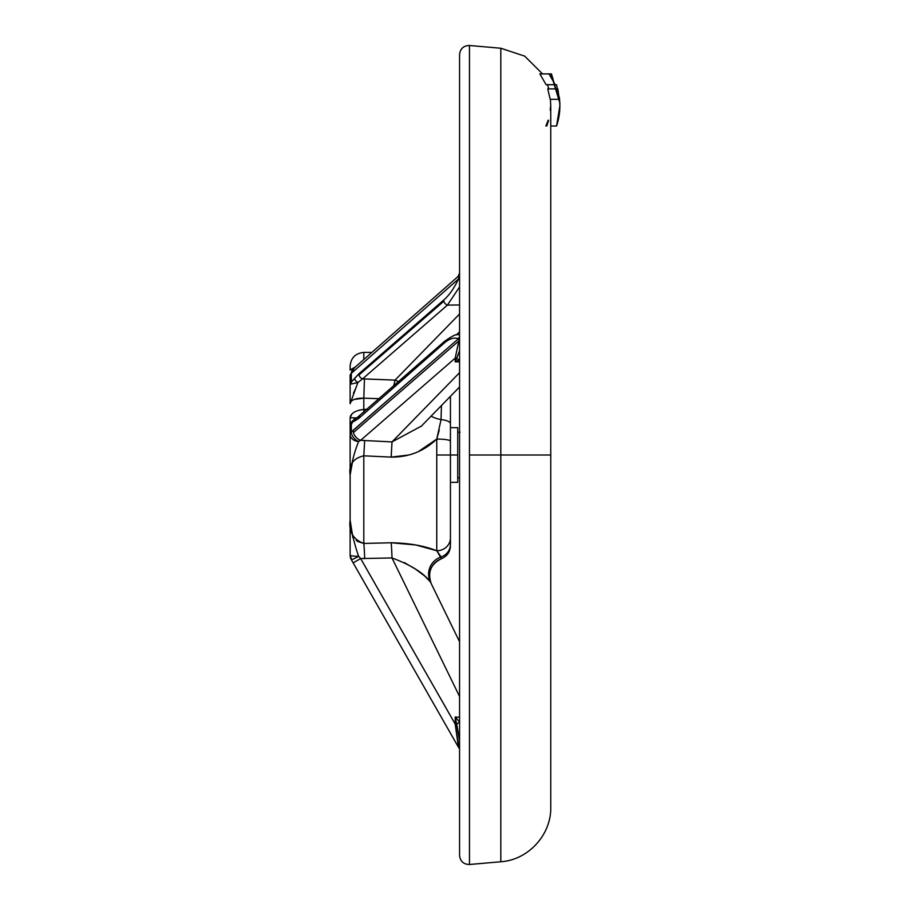<?xml version="1.0" encoding="UTF-8"?>
<svg xmlns="http://www.w3.org/2000/svg" width="910" height="910" viewBox="0 0 910 910"><rect width="100%" height="100%" fill="white"/><g stroke="black" fill="none" stroke-linecap="round" stroke-linejoin="round"><path stroke-width="1.36" d="M447.436 305.1A4.561 3.435 -131 0 1 443.841 301.21L358.972 374.988A4.561 3.435 49 0 0 362.567 378.878L447.436 305.1L362.567 378.878L364.455 378.913L362.567 378.878L357.892 382.496L350.123 403.767L350.123 375.58L350.123 403.767C350.919 399.899 355.48 398.034 363.807 398.171L363.807 409.454L367.412 409.318L363.807 409.454L363.807 398.171C355.48 398.034 350.919 399.899 350.123 403.767L357.892 382.496L362.567 378.878L395.054 380.118L459.561 313.995L395.054 380.118A9.123 7.098 -135.7 0 1 398.523 381.904A9.123 7.098 44.3 0 0 395.054 380.118L393.95 384.896A9.123 4.334 -153.5 0 1 394.747 385.226A9.123 4.334 26.5 0 0 393.95 384.896L395.054 380.118L364.455 378.913L363.807 398.171L379.447 398.705L363.807 398.171L364.455 378.913L362.567 378.878A4.561 3.435 -131 0 1 358.972 374.988A4.561 3.435 -131 0 1 358.824 373.851L443.693 300.084C449.13 295.409 454.045 288.402 458.447 279.051L351.328 373.316L351.328 381.95L358.824 373.851L354.604 378.571A4.561 2.73 36.8 0 0 357.892 382.496A4.561 2.73 -143.2 0 1 354.604 378.571L351.328 381.95A4.561 4.061 84.7 0 0 351.328 384.031L357.892 382.496L351.328 384.031L350.123 383.235L351.328 384.031A4.561 4.061 -95.3 0 1 351.328 381.95L350.123 383.235L351.328 381.95L351.328 373.316L458.447 279.051L458.924 277.675L458.014 276.526L458.924 277.675L459.527 275.127L458.447 279.051C454.045 288.402 449.13 295.409 443.693 300.084L358.824 373.851A4.561 3.435 49 0 0 358.972 374.988L443.841 301.21A4.561 3.435 -131 0 1 443.693 300.084A4.561 3.435 49 0 0 443.841 301.21A4.561 3.435 49 0 0 447.436 305.1L459.561 304.964L447.436 305.1L459.561 286.957L447.436 305.1M415.608 544.953L391.152 542.769L363.807 543.441A18.234 0.864 -91.6 0 1 364.66 558.74A18.234 0.864 88.4 0 0 363.807 543.441C353.182 539.505 348.621 531.702 350.123 520.019L350.123 475.009L350.123 520.019C351.556 532.066 354.388 544.157 358.62 556.306L360.633 558.547L392.005 557.955C410.66 564.848 423.446 572.822 430.373 581.888L424.777 576.075L430.373 581.888L459.561 641.732L430.373 581.888C423.446 572.822 410.66 564.848 392.005 557.955L459.561 696.468L392.005 557.955L360.633 558.547L353.137 562.869L352.762 562.198L458.447 747.201L351.328 559.696L350.123 555.168L351.328 558.74L350.123 555.168L350.123 520.019C348.621 531.702 353.182 539.505 363.807 543.441L363.807 455.819L391.152 457.104C408.829 457.252 424.026 451.235 436.766 439.064L436.766 455L450.439 455L450.439 396.305L450.439 544.237A13.684 13.388 180 0 1 441.043 556.943L437.494 551.665L441.043 556.943A18.234 17.881 -26 0 0 430.373 581.888A18.234 17.881 154 0 1 441.043 556.943L441.452 558.695A18.234 18.234 -20.1 0 0 431.317 583.822A18.234 18.234 159.9 0 1 441.452 558.695L436.766 550.743L436.766 439.064L418.498 451.519L436.754 439.064C424.026 451.235 408.829 457.252 391.152 457.104L392.028 441.919L360.633 440.326A9.123 6.87 -131 0 1 353.444 432.546L458.811 340.966L455.216 358.119A4.561 3.89 180 0 1 456.672 358.381L455.216 361.827L456.672 358.381A4.561 3.89 0 0 0 455.216 358.119L455.216 361.827L459.732 359.746L455.216 361.827L459.561 361.827L455.216 361.827L455.216 358.119L458.811 340.966L353.444 432.546A9.123 6.87 49 0 0 360.633 440.326L455.216 358.119L360.633 440.326L392.005 441.919L459.561 372.668L392.005 441.919L421.364 426.119L392.005 441.919L391.152 457.104L408.909 455L412.856 453.76L408.886 455L391.152 457.104L363.807 455.819L363.807 543.441L391.152 542.769C408.84 543.077 424.037 545.727 436.766 550.743A13.684 12.763 0 0 0 450.439 537.969L450.439 455L436.766 455L436.766 550.743L415.995 545.033M441.441 405.53L441.043 419.612A18.234 6.131 5.3 0 1 431.135 416.098A18.234 6.131 -174.7 0 0 441.043 419.612L436.766 439.064L441.043 419.612L441.441 405.53M550.755 106.845L550.755 455L500.807 455L500.807 861.759L500.807 455L550.755 455L550.755 807.25C551.369 834.754 528.255 859.984 500.807 861.759L469.469 864.5L469.469 455L469.469 864.5C463.531 864.352 460.221 861.326 459.561 855.411L459.561 54.589L459.561 855.411M459.561 54.589C460.221 48.674 463.531 45.648 469.469 45.5L469.469 455L500.807 455L469.469 455L469.469 45.5L500.807 48.241L500.807 455L500.807 48.241L524.695 56.136L542.531 73.903M550.755 105.901L550.402 99.304M550.22 99.304L547.729 88.884L550.22 99.304L559.514 99.304L559.866 105.901L556.556 126.012L550.755 126.012L556.556 126.012C559.491 117.265 560.469 108.358 559.514 99.304L550.22 99.304L547.729 88.884L550.22 99.304M548.81 88.884L547.456 84.71M546.114 84.71L539.857 73.903L546.114 84.71L556.579 84.71L559.866 103.126L556.579 84.71L546.091 84.675M371.894 352.409L363.807 352.409L363.807 359.53L363.807 352.409C355.503 353.216 350.941 357.778 350.123 366.082L350.123 369.972L355.389 366.958L350.123 369.972M354.604 420.989L352.762 421.921L354.604 420.989A4.561 3.902 -112.5 0 1 356.822 417.906A4.561 3.902 67.5 0 0 354.604 420.989L358.824 418.338A4.561 3.424 -131.4 0 1 359.768 416.052A4.561 3.424 48.6 0 0 358.824 418.338L443.693 343.559A4.561 3.424 -131.4 0 1 444.637 341.261A4.561 3.424 48.6 0 0 443.693 343.559C449.096 338.725 454.022 337.121 458.447 338.748A4.561 4.106 -66.1 0 1 459.561 336.837A4.561 4.106 113.9 0 0 458.447 338.748L458.924 339.464A4.561 3.947 -68.7 0 1 459.561 337.837A4.561 3.947 111.3 0 0 458.924 339.464L459.561 341.534L458.447 338.748L353.137 430.282A9.123 6.87 49 0 0 353.444 432.546A9.123 6.87 -131 0 1 353.137 430.282L351.328 431.988A9.123 6.495 44.8 0 0 358.62 441.498L360.633 440.326L358.62 441.498C354.377 451.872 351.544 463.042 350.123 475.009C348.621 464.714 353.182 458.31 363.807 455.819C353.182 458.31 348.632 464.703 350.123 475.009L350.123 417.69C350.93 413.197 355.491 410.444 363.807 409.454C355.491 410.444 350.93 413.197 350.123 417.69L350.123 426.597L351.328 423.355L351.328 431.988L458.447 338.748C454.022 337.121 449.096 338.725 443.693 343.559L358.824 418.338L354.763 420.932M459.561 331.74L456.501 334.88L459.561 331.74M455.216 716.978L459.561 717.319L455.216 716.978L459.732 722.199L455.216 716.978L455.216 724.11L455.216 716.978M360.633 558.547L455.216 724.11L360.633 558.547L358.62 556.306A9.123 0.682 150.3 0 1 351.328 559.696L353.137 562.869L360.633 558.547M352.386 462.633L350.123 475.009C351.544 463.042 354.377 451.872 358.62 441.498A9.123 6.495 -135.2 0 1 351.328 431.988L351.328 423.355L352.762 421.921L350.123 426.597L350.123 475.009C348.632 464.703 353.182 458.31 363.807 455.819L364.66 440.394L363.807 455.819M362.885 409.534L359.962 410.023M351.851 414.004L350.123 417.69L356.265 417.94M354.161 399.445L363.807 398.171L354.138 399.456M357.414 541.404L363.807 543.441L356.231 540.415M459.561 334.55L457.844 334.698L459.561 334.732M404.336 562.585L415.324 569.012L404.336 562.585M415.54 569.159L424.686 575.996M392.005 557.955A18.234 0.864 88.3 0 0 391.152 542.769A18.234 0.864 -91.7 0 1 392.005 557.955M436.766 550.743C424.037 545.727 408.84 543.077 391.152 542.769C408.829 543.065 424.026 545.727 436.766 550.743L441.043 556.943A13.684 13.388 -0 0 0 450.439 544.237L450.439 537.969A13.684 12.763 180 0 1 436.766 550.743M424.629 575.95L415.495 569.125M441.043 419.612A13.684 4.243 -0 0 1 450.439 423.639A13.684 4.243 180 0 0 441.043 419.612L436.766 439.064A13.684 2.127 0 0 1 450.439 441.191A13.684 2.127 180 0 0 436.766 439.064L439.234 430.123M450.439 397.124A13.684 9.145 180 0 0 450.393 396.362A13.684 9.145 0 0 1 450.439 397.124M458.447 747.201L455.216 724.11L459.129 748.259A4.561 2.696 -35.3 0 1 458.924 747.861A4.561 2.696 144.7 0 0 459.129 748.259L459.561 749.066L459.129 748.259M350.123 375.58A9.123 4.561 0 0 1 351.328 373.316A9.123 4.561 180 0 0 350.123 375.58L353.797 368.266A9.123 7.178 53.3 0 0 351.328 373.316A9.123 7.178 -126.7 0 1 353.797 368.266L355.025 367.265A9.123 6.836 48.6 0 0 353.137 371.849A9.123 6.836 -131.4 0 1 355.025 367.265L458.014 276.526L459.561 273.102M459.504 350.816L456.672 358.381L459.504 350.816A9.123 8.872 143.1 0 0 459.561 351.351A9.123 8.872 -36.9 0 1 459.504 350.816M456.672 724.11L455.216 724.11L456.672 724.11L455.227 717.057L459.504 740.114L456.672 724.11A9.123 1.627 -30.7 0 1 459.561 722.301A9.123 1.627 149.3 0 0 456.672 724.11M459.561 741.286L459.504 740.114L459.561 741.286M459.561 359.712A9.123 7.496 -118.2 0 1 456.672 358.381A9.123 7.496 61.8 0 0 459.561 359.712M363.966 412.344L363.807 409.454L363.966 412.344M353.444 393.165L356.037 387.751M393.893 385.237L393.712 386.136L393.893 385.237M350.555 415.859L351.92 413.936M457.844 334.698C456.399 333.913 451.997 336.097 444.637 341.261A4.561 3.424 -131.4 0 1 447.436 340.693M459.561 280.109A4.561 1.365 -155.5 0 1 458.447 279.051A4.561 1.365 24.5 0 0 459.561 280.109M459.561 278.483A4.561 1.251 -151 0 1 458.924 277.675A4.561 1.251 29 0 0 459.561 278.483M459.561 274.479L459.527 275.127M353.137 562.869L352.762 562.198L353.137 562.869M352.898 537.776L350.123 520.019L350.123 555.168L351.328 559.696A9.123 9.123 0 0 1 350.123 555.168A9.123 9.123 0 0 0 351.328 559.696A9.123 0.682 -29.7 0 0 358.62 556.306A9.123 1.137 180 0 1 350.123 555.168A9.123 1.137 0 0 0 358.62 556.306M354.411 419.123L351.328 422.229A4.561 2.195 31.1 0 0 351.328 423.355L350.123 426.597L351.328 423.355A4.561 2.195 -148.9 0 1 351.328 422.229L350.123 426.597M358.62 441.498A9.123 7.269 180 0 1 350.123 434.252A9.123 7.269 0 0 0 358.62 441.498M351.328 431.988A9.123 4.561 180 0 0 350.123 434.252A9.123 4.561 0 0 1 351.328 431.988M444.637 341.261L356.822 417.906A4.561 3.902 -112.5 0 1 357.892 417.667M559.332 99.304L556.852 88.884L557.853 88.884L559.866 103.41L557.853 88.884L556.852 88.884L559.514 99.304M559.866 104.912L559.434 97.404L559.866 104.912M546.785 126.012L548.65 120.279M556.852 88.884L547.729 88.884L556.852 88.884M548.15 120.279L545.886 126.012M548.98 73.903L551.471 73.903L548.98 73.903L555.225 84.71L548.98 73.903L539.857 73.903L551.471 73.903L559.866 102.875M550.994 73.903L559.866 103.057M550.22 110.372L550.698 105.31M450.439 482.357L457.73 482.357L457.73 427.643L450.439 427.643M457.73 455L450.439 455L457.73 455M457.73 477.796L459.561 477.796L457.73 477.796M450.439 545.852C450.132 552.006 447.128 556.294 441.452 558.695C430.68 564.109 427.302 572.481 431.317 583.822M459.561 386.966L420.864 426.631M350.157 555.896L350.532 557.841M356.822 417.906L354.434 419.112M559.866 103.274L559.866 104.081M559.866 105.901L559.866 104.593M457.73 432.204L460.016 432.204"/></g></svg>
